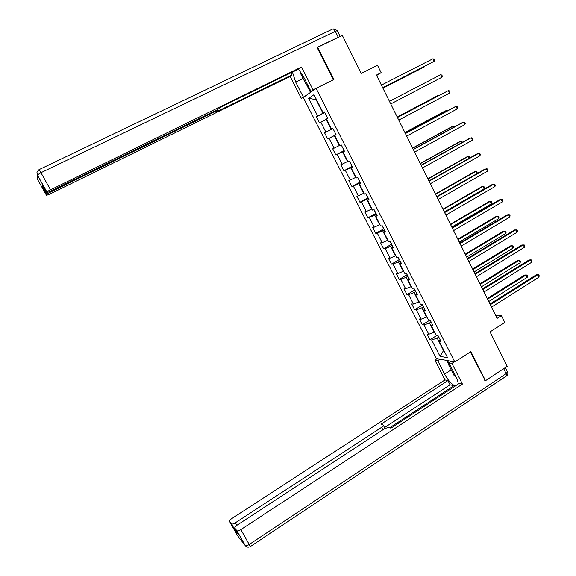 <?xml version="1.0" encoding="UTF-8"?>
<svg xmlns="http://www.w3.org/2000/svg" width="576" height="576" viewBox="0 0 576 576"><rect width="100%" height="100%" fill="white"/><g stroke="black" fill="none" stroke-linecap="round" stroke-linejoin="round"><path stroke-width="0.86" d="M303.286 97.517L436.342 358.466L454.81 361.966L316.102 88.387L303.286 97.517M484.769 380.52L485.518 380.686L507.218 366.314L490.054 331.877L504.778 322.423L501.408 315.619L495.518 315.209M316.102 88.387L333.914 79.488L317.7 47.29L317.21 47.707M317.7 47.29L342.31 35.395L361.253 73.418L377.482 65.261L381.146 72.67L376.409 75.067L497.088 318.377L501.408 315.619M440.064 339.595L439.135 341.093L440.957 341.352L437.954 335.448L436.147 335.21L431.352 325.771L433.145 325.966L430.135 320.026L428.35 319.86L423.533 310.378L425.297 310.5L422.266 304.531L420.516 304.43L415.67 294.898L417.398 294.948L414.353 288.943L412.639 288.922L407.765 279.338L409.464 279.317L406.404 273.283L404.719 273.326L399.823 263.693L401.486 263.599L398.405 257.53L396.756 257.652L391.831 247.961L393.466 247.795L390.37 241.697L388.75 241.891L383.803 232.15L385.402 231.912L382.291 225.778L380.7 226.051L375.732 216.252L377.294 215.935L374.17 209.772L372.614 210.118L367.61 200.275L369.144 199.879L365.998 193.68L364.478 194.105L359.453 184.205L360.95 183.737L357.782 177.502L356.299 177.998L351.245 168.048L352.706 167.501L349.531 161.237L348.077 161.813L342.994 151.805L344.426 151.178L341.23 144.878L339.811 145.534L334.699 135.475L336.096 134.77L332.878 128.434L331.502 129.168L326.362 119.052L327.722 118.267L324.482 111.895L323.143 112.716L313.985 94.68L308.686 98.359L316.058 99.641L322.949 113.206L324.698 112.313M439.135 341.093L447.566 357.689L440.006 356.314L431.712 340.02L429.97 339.768L437.033 335.326M308.686 98.359L317.686 116.028L316.404 116.806L319.55 122.99L320.846 122.242L325.894 132.156L324.583 132.862L327.715 139.01L329.04 138.341L334.058 148.198L332.712 148.824L335.83 154.944L337.19 154.346L342.187 164.16L340.805 164.707L343.901 170.791L345.298 170.273L350.266 180.029L348.847 180.504L351.929 186.559L353.362 186.113L358.301 195.818L356.854 196.222L359.921 202.241L361.382 201.866L366.293 211.522L364.817 211.853L367.87 217.843L369.36 217.541L374.249 227.146L372.737 227.405L375.768 233.366L377.294 233.136L382.162 242.69L380.614 242.87L383.638 248.803L385.193 248.645L390.031 258.149L388.454 258.264L391.457 264.161L393.048 264.074L397.858 273.528L396.252 273.571L399.24 279.439L400.86 279.418L405.648 288.821L404.006 288.799L406.98 294.638L408.636 294.689L413.395 304.042L411.725 303.955L414.684 309.758L416.362 309.874L421.106 319.183L419.4 319.025L422.345 324.799L424.058 324.986L428.774 334.246L427.039 334.022L429.97 339.768M434.549 332.071L434.225 332.273L429.509 322.978L431.122 321.977M432.317 324.331L431.352 325.771M428.774 334.246L434.225 332.273M424.058 324.986L429.509 322.978M426.874 316.951L426.55 317.153L421.798 307.814L423.425 306.814M424.526 308.988L423.533 310.378M421.106 319.183L426.55 317.153M416.362 309.874L421.798 307.814M419.155 301.759L418.824 301.954L414.058 292.565L415.692 291.578M416.7 293.566L415.67 294.898M413.395 304.042L418.824 301.954M408.636 294.689L414.058 292.565M411.394 286.481L411.07 286.682L406.267 277.236L407.916 276.257M408.83 278.064L407.765 279.338M405.648 288.821L411.07 286.682M400.86 279.418L406.267 277.236M403.596 271.123L403.265 271.325L398.441 261.828L400.097 260.856M400.918 262.476L399.823 263.693M397.858 273.528L403.265 271.325M393.048 264.074L398.441 261.828M395.755 255.686L395.424 255.881L390.578 246.341L392.242 245.376M392.962 246.809L391.831 247.961M390.031 258.149L395.424 255.881M385.193 248.645L390.578 246.341M387.878 240.17L387.54 240.365L382.666 230.774L384.343 229.817M384.97 231.055L383.803 232.15M382.162 242.69L387.54 240.365M377.294 233.136L382.666 230.774M379.951 224.568L379.613 224.762L374.717 215.122L376.402 214.171M376.927 215.215L375.732 216.252M374.249 227.146L379.613 224.762M369.36 217.541L374.717 215.122M371.988 208.886L371.65 209.081L366.725 199.382L368.417 198.446M368.849 199.296L367.61 200.275M366.293 211.522L371.65 209.081M361.382 201.866L366.725 199.382M363.982 193.126L363.636 193.313L358.69 183.564L360.389 182.635M360.72 183.283L359.453 184.205M358.301 195.818L363.636 193.313M353.362 186.113L358.69 183.564M355.932 177.271L355.586 177.458L350.611 167.666L352.325 166.745M352.555 167.191L351.245 168.048M350.266 180.029L355.586 177.458M345.298 170.273L350.611 167.666M347.839 161.338L347.494 161.525L342.49 151.675L344.21 150.761M344.34 151.006L342.994 151.805M342.187 164.16L347.494 161.525M337.19 154.346L342.49 151.675M339.703 145.318L339.358 145.505L334.325 135.605L336.06 134.698M336.082 134.741L334.699 135.475M334.058 148.198L339.358 145.505M329.04 138.341L334.325 135.605M332.914 128.498L331.171 129.398L326.117 119.441L326.47 119.261M332.892 128.462L331.502 129.168M325.894 132.156L331.171 129.398M320.846 122.242L326.117 119.441M324.569 112.068L323.143 112.716M317.686 116.028L322.949 113.206M485.518 380.686L470.873 351.598L454.81 361.966M376.618 75.485L381.146 72.67M443.851 350.381L443.527 350.582L443.995 350.662M438.775 337.061L437.17 338.069L443.527 350.582L440.006 356.314M431.712 340.02L437.17 338.069M316.404 116.806L324.799 112.522M327.715 139.01L336.038 134.662M324.583 132.862L332.928 128.527M335.83 154.944L344.11 150.552M343.901 170.791L352.13 166.363M351.929 186.559L360.115 182.088M359.921 202.241L368.057 197.726M367.87 217.843L375.955 213.293M375.768 233.366L383.81 228.773M383.638 248.803L391.63 244.166M391.457 264.161L399.406 259.488M399.24 279.439L407.138 274.73M406.98 294.638L414.835 289.894M414.684 309.758L422.489 304.978M422.345 324.799L430.049 320.018M382.716 87.782L434.167 61.33L382.687 87.732M432.929 58.766L434.095 59.148L434.592 60.17L434.167 61.33L432.929 58.766L381.398 85.126M325.339 113.587L327.312 117.475M382.925 88.2L423.432 67.406L424.598 66.751L424.426 66.391M382.896 88.15L424.598 66.751L424.807 66.197M307.692 84.931L305.863 83.945L300.132 72.662L300.168 71.179M456.278 377.381L454.09 375.53L448.891 365.306L449.51 364.032M450.67 361.634L450.871 361.217M306.317 95.357L301.284 98.287L290.138 76.442L49.954 194.033L46.49 195.365L46.541 194.414L42.466 187.15L43.171 186.559M303.235 96.898L295.69 82.094L292.399 72.115M340.171 36.432L317.045 47.383L333.338 79.747L313.07 89.87L310.968 91.375L303.221 76.118L298.454 69.163M313.07 89.87L301.457 66.996L299.441 68.681L222.257 106.366L217.231 109.75L50.198 191.369L46.634 192.73L46.692 191.722L37.282 174.953L37.462 179.273L46.49 195.365M290.966 72.821L292.01 74.88L290.138 76.442M304.344 96.761L301.284 98.287M314.129 89.791L310.968 91.375M301.457 66.996L46.692 191.722M42.502 185.357L42.466 187.15M49.723 191.599L50.112 192.298L215.568 111.391L218.052 110.491L216.9 111.629L292.01 74.88M50.112 192.298L46.541 194.414M310.478 92.39L306.302 84.182M307.332 84.737L311.026 92.002M451.217 361.282L448.877 362.786L451.915 363.377L462.427 384.084L240.862 529.61L249.199 544.493L506.167 373.658L503.676 368.662M448.877 362.786L455.911 376.639C457.466 379.75 458.201 382.248 458.114 384.134M451.181 369.814L444.571 374.098C447.962 380.275 451.519 384.25 455.256 386.006M444.571 374.098L437.695 360.619L434.866 360.072L445.003 379.93L447.898 380.621L381.082 424.138L383.213 425.03C383.63 425.513 383.098 426.276 381.607 427.313L235.339 522.792L236.786 525.377M454.327 386.618L453.866 385.726L450.014 384.775L447.898 380.621M445.003 379.93L231.869 518.515C230.054 519.782 229.277 520.762 229.536 521.453L237.571 535.759L245.167 545.53L236.844 530.698L234.828 528.149C234.547 527.414 235.332 526.399 237.197 525.089L384.689 428.609L388.807 427.334L390.91 428.198L459.324 383.342L462.427 384.084M454.262 361.865L451.915 363.377M437.141 358.618L434.866 360.072M439.985 359.158L437.695 360.619M229.536 521.453L231.559 523.966C232.315 524.268 233.575 523.872 235.339 522.792M236.167 530.525L235.08 530.338L238.457 534.607M236.844 530.698L236.966 530.806C237.766 531.122 239.062 530.726 240.862 529.61M485.208 380.614L470.369 351.929M453.866 385.726L389.765 427.723M450.014 384.775L384.545 427.572M449.035 364.997L446.717 360.432M447.509 360.583L449.388 364.284M389.448 101.354L440.669 74.722L441.907 77.27L390.737 103.946M440.669 74.722L441.828 75.074L442.318 76.097L441.907 77.27M397.454 117.497L448.373 90.59L449.604 93.125L398.736 120.074M397.426 117.446L448.373 90.59L449.518 90.922L450.007 91.937L449.604 93.125M333.504 129.665L335.462 133.531M341.618 145.656L343.57 149.501M438.682 95.645L438.502 95.278L437.306 95.846L397.217 117.022M439.07 95.436L438.502 95.278L397.246 117.072M405.418 133.56L456.041 106.38L457.265 108.9L406.692 136.123M405.36 133.445L454.759 106.927L456.041 106.38L457.164 106.69L457.654 107.698L457.265 108.9M413.338 149.53L463.666 122.09L464.882 124.596L414.605 152.078M413.258 149.357L462.362 122.587L463.666 122.09L464.774 122.371L465.257 123.372L464.882 124.596M421.222 165.42L471.247 137.714L472.457 140.213L422.482 167.954M421.106 165.19L469.922 138.161L472.342 137.974L472.824 138.967L472.457 140.213M349.697 161.561L351.641 165.391M446.371 111.427L446.004 110.671L444.787 111.197L404.928 132.574M447.142 111.017L446.004 110.671L404.986 132.682M357.696 177.53L359.662 181.195M454.025 127.13L453.47 125.993L452.232 126.468L412.603 148.046M454.795 126.713L453.47 125.993L412.682 148.205M365.688 193.766L367.639 196.913M461.642 142.747L460.901 141.228L459.641 141.66L420.242 163.44M462.398 142.33L461.988 141.473L460.901 141.228L420.343 163.649M429.062 181.224L478.793 153.259L479.995 155.743L430.315 183.744M428.918 180.936L477.454 153.655L479.873 153.49L480.355 154.483L479.995 155.743M373.846 209.844L375.581 212.551M469.217 158.292L468.288 156.391L467.014 156.773L427.831 178.754M469.706 158.011L469.361 156.614L468.288 156.391L427.968 179.021M436.86 196.942L486.302 168.725L487.498 171.194L438.106 199.454M436.687 196.603L484.942 169.078L487.368 168.934L487.843 169.92L487.498 171.194M381.967 225.835L383.472 228.11M476.748 173.75L475.646 171.482L474.35 171.814L435.391 193.99M476.878 173.671L477.173 172.642L476.698 171.677L475.646 171.482L435.55 194.306M444.614 212.58L493.769 184.111L494.957 186.566L445.853 215.078M444.42 212.191L492.386 184.414L494.82 184.291L495.295 185.278L494.957 186.566M390.038 241.74L391.327 243.583M444.298 211.946L484.128 188.892L482.962 186.487L481.644 186.782L442.908 209.146M484.128 188.892L484.474 187.625L484.006 186.667L482.962 186.487L443.095 209.513M452.333 228.139L501.199 199.418L502.387 201.859L453.564 230.623M452.11 227.693L499.795 199.67L502.236 199.577L502.711 200.556L502.387 201.859M398.074 257.558L399.146 258.977M451.8 227.066L491.4 203.81L490.241 201.427L488.909 201.672L450.389 224.23M491.4 203.81L491.731 202.536L491.27 201.578L490.241 201.427L450.598 224.647M460.008 243.612L508.586 214.646L509.767 217.08L461.232 246.089M459.756 243.115L507.168 214.855L509.616 214.783L510.084 215.755L509.767 217.08M406.058 273.29L406.915 274.291M459.259 242.107L498.636 218.664L497.484 216.288L496.13 216.49L457.834 239.234M498.636 218.664L498.96 217.368L498.499 216.418L497.484 216.288L458.064 239.702M467.64 259.006L515.945 229.795L517.118 232.214L468.857 261.468M467.366 258.451L514.505 229.961L516.953 229.91L517.421 230.875L517.118 232.214M414 288.943L414.648 289.526M466.682 257.076L505.843 233.438L504.691 231.077L503.323 231.228L465.235 254.16M505.843 233.438L506.153 232.128L505.692 231.185L504.691 231.077L465.494 254.686M475.236 274.32L523.26 244.865L524.426 247.277L476.453 276.768M474.934 273.715L521.806 244.987L524.261 244.958L524.722 245.923L524.426 247.277M474.07 271.973L513.007 248.141L511.862 245.786L510.473 245.902L472.601 269.014M513.007 248.141L513.31 246.816L512.849 245.873L511.862 245.786L472.889 269.59M482.796 289.555L530.539 259.862L531.698 262.26L483.998 291.989M482.465 288.9L529.063 259.934L531.526 259.934L531.986 260.892L531.698 262.26M481.421 286.79L520.135 262.771L518.998 260.431L517.594 260.496L479.938 283.795M520.135 262.771L520.43 261.432L519.977 260.496L518.998 260.431L480.24 284.414M490.313 304.718L537.782 274.788L538.942 277.171L491.515 307.138M489.96 304.006L536.292 274.81L538.754 274.831L539.215 275.782L538.942 277.171M488.729 301.529L527.234 277.322L526.097 274.997L524.678 275.026L487.231 298.498M527.234 277.322L527.515 275.969L527.062 275.04L526.097 274.997L487.562 299.174M39.017 169.646L332.539 29.102C333.331 28.692 334.246 29.434 335.297 31.342L40.946 172.706L50.371 189.533M42.48 185.321L46.634 192.73M338.206 37.159L335.297 31.342L337.277 30.701L340.128 36.418M215.568 111.391L215.222 110.729M303.077 78.458L295.69 82.094M37.282 174.953L40.946 172.706L38.974 169.668L36.929 172.058L37.282 174.953M37.476 179.309L37.116 176.494M234.828 528.149L238.522 534.73M235.08 530.338L231.444 523.865M382.903 429.775L381.607 427.313M236.966 530.806L245.297 545.645C246.679 547.294 248.335 547.618 250.272 546.61L249.199 544.493C247.406 545.609 246.103 545.998 245.297 545.645L245.167 545.53M505.303 367.582L507.398 371.779L506.167 373.658L506.592 375.926L250.2 546.653M507.542 372.046C508.154 373.572 507.838 374.868 506.592 375.926L506.153 376.214M46.721 191.657L37.31 174.881L36.929 172.058M337.226 30.607L333.871 28.807M218.009 110.405L217.57 109.577M46.57 194.357L42.487 187.085M384.991 428.422L383.378 425.347M231.559 523.966L235.195 530.446"/></g></svg>
